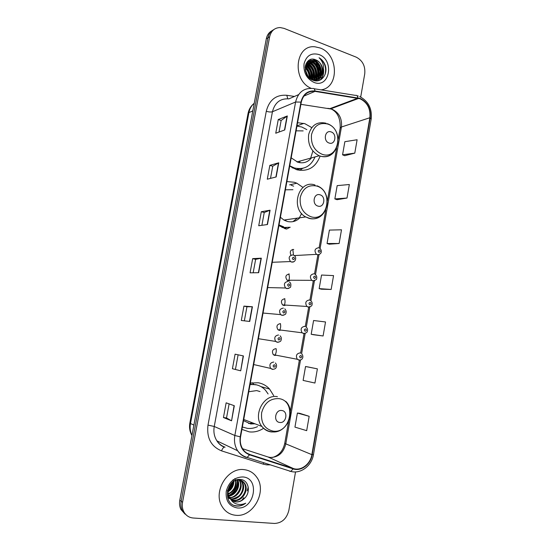 <?xml version="1.0" encoding="UTF-8"?>
<svg xmlns="http://www.w3.org/2000/svg" width="551" height="551" viewBox="0 0 551 551"><rect width="100%" height="100%" fill="white"/><g stroke="black" fill="none" stroke-linecap="round" stroke-linejoin="round"><path stroke-width="0.83" d="M273.661 395.59L269.577 389.047C266.429 385.61 262.6 383.51 258.102 382.745L250.326 383.062M241.923 429.394L249.238 431.874C254.011 432.418 258.577 431.364 262.93 428.726M302.995 187.43L296.844 183.214L294.282 182.257L286.885 181.568M278.896 225.586L285.852 228.947M311.742 127.584L304.848 123.672L297.561 122.701M289.695 166.058L296.548 169.667C307.809 172.043 315.647 167.532 320.076 156.147M275.975 348.645C272.504 349.286 271.615 351.29 273.296 354.672L274.763 355.45L276.333 355.257M280.459 323.616C276.926 324.27 276.079 326.295 277.911 329.698L279.247 330.38L281.058 330.097M293.731 249.465C290.48 249.761 289.544 251.614 290.921 255.023M289.33 274.026C285.673 274.722 284.922 276.788 287.099 280.218L288.139 280.707M284.908 298.745C281.313 299.413 280.514 301.459 282.511 304.882L283.71 305.461M294.51 255.816L294.909 255.533M289.296 280.714L290.349 280.232M284.468 305.516L285.728 305.089M297.602 169.956L298.139 169.453M284.557 228.562L285.59 227.852M253.811 384.288L252.117 382.718M272.111 30.663C269.04 32.261 267.104 34.982 266.305 38.811L179.798 500.26C179.199 503.621 179.585 506.7 180.955 509.503L185.019 514.097M273.799 29.609C270.713 31.207 268.771 33.935 267.972 37.792L181.169 501.265C180.57 504.64 180.955 507.733 182.333 510.55L186.417 515.157L182.333 510.55C180.955 507.733 180.57 504.64 181.169 501.265L267.972 37.792C268.771 33.935 270.713 31.207 273.799 29.609M320.165 48.006L315.151 46.835C295.088 44.087 291.582 80.336 311.219 88.353C291.582 80.336 295.088 44.087 315.151 46.835L320.165 48.006C338.672 54.329 339.34 87.857 321.006 89.854C339.34 87.857 338.672 54.329 320.165 48.006M244.169 469.666C227.659 467.014 212.534 491.836 222.129 506.569C225.38 511.851 229.987 514.758 235.945 515.302C253.432 517.334 267.414 490.948 256.628 477.07C253.529 472.751 249.376 470.285 244.169 469.666C227.659 467.014 212.534 491.836 222.129 506.569C225.38 511.851 229.987 514.758 235.945 515.302C253.432 517.334 267.414 490.948 256.628 477.07C253.529 472.751 249.376 470.285 244.169 469.666M360.044 98.767C367.386 102.417 370.658 108.74 369.873 117.742L311.859 454.651C310.461 464.087 301.046 471.25 293.339 468.515L249.665 454.43C246.869 453.507 244.603 451.758 242.867 449.196C240.573 445.594 239.802 441.482 240.573 436.853L301.273 102.231C303.264 94.455 307.83 90.839 314.979 91.376L360.044 98.767M360.106 98.402L314.986 90.984C307.665 90.433 302.981 94.138 300.942 102.107L240.202 436.812C239.196 445.787 242.302 451.792 249.534 454.83L293.215 468.901C301.108 471.704 310.757 464.362 312.19 454.692L370.182 117.852C370.988 108.63 367.627 102.149 360.106 98.402M309.166 416.315L297.402 413.043L294.943 427.115L306.68 430.662L309.166 416.315L299.751 413.333M317.39 368.86L305.543 366.511L303.112 380.417L314.931 383.041L317.39 368.86L307.857 366.911M313.471 334.726L323.093 335.972L325.524 321.963L313.588 320.51L311.184 334.257L313.567 334.746M344.726 155.699L354.789 153.123L357.11 139.747L344.857 141.69L342.564 154.824L344.816 155.733M337.047 199.696L347.006 198.043L349.348 184.509L337.171 185.639L334.85 198.918L337.136 199.724M329.278 244.196L339.127 243.487L341.496 229.801L329.402 230.084L327.053 243.514L329.367 244.224M321.419 289.199L331.158 289.461L333.555 275.61L321.536 275.039L319.16 288.628L321.515 289.227M360.705 97.024L364.748 73.786C365.43 66.037 362.592 60.5 356.242 57.166L284.054 28.377L280.135 27.55C274.598 27.743 271.106 30.815 269.653 36.759L182.56 502.278C181.954 505.666 182.347 508.78 183.724 511.603C185.804 515.481 188.986 517.623 193.27 518.016L274.494 523.45C281.912 523.078 286.699 518.725 288.848 510.384L295.536 471.911M240.704 370.816L232.419 368.715L235.098 354.183L243.425 355.939L240.704 370.816L243.184 355.891M231.565 420.792L223.437 417.534L226.144 402.829L234.32 405.736L231.565 420.792L234.079 405.653M267.462 224.532L258.729 225.738L261.305 211.715L270.08 210.2L267.462 224.532M276.161 176.954L267.29 179.206L269.838 165.355L278.751 162.793L276.161 176.954M284.757 129.946L275.748 133.225L278.262 119.533L287.319 115.958L284.757 129.946M249.734 321.453L241.297 320.482L243.935 306.122L252.42 306.762L249.734 321.453M258.653 272.697L250.064 272.821L252.675 258.639L261.305 258.185L258.653 272.697M252.675 258.639L255.643 259.349L261.305 258.185M243.935 306.122L246.944 306.742L252.42 306.762M278.262 119.533L281.134 120.497M279.02 132.033L281.141 120.469L287.319 115.958M269.838 165.355L272.738 166.237M270.507 178.386L272.745 166.209L278.751 162.793M261.305 211.715L264.239 212.514L270.08 210.2M223.437 417.534L226.53 417.947M229.113 403.883L226.523 417.954L231.33 420.688M232.419 368.715L240.463 370.747M331.158 289.461L319.16 288.628M339.127 243.487L327.053 243.514M347.006 198.043L334.85 198.918M354.789 153.123L342.564 154.824M323.093 335.972L311.184 334.257M305.543 366.511L307.947 366.925M297.402 413.043L299.847 413.346M253.178 272.779L255.643 259.335M261.897 225.297L264.246 212.5M244.355 320.834L246.944 306.742M235.47 369.218L238.115 354.823M306.122 63.641L307.589 64.095C313.443 67.642 315.138 72.822 312.665 79.633M305.963 63.999L307.045 64.364C312.748 67.759 314.497 72.815 312.3 79.537M306.817 62.415L309.786 63C315.895 65.259 318.354 75.735 313.595 80.412M306.631 62.69L309.235 63.275C315.144 65.493 317.755 75.459 313.34 80.329M307.527 61.505L310.02 61.361L312.004 61.898C318.946 64.405 320.696 76.954 314.38 80.625C322.796 78.876 322.28 63.696 314.242 60.789L312.259 60.245L307.672 61.354M307.362 61.698L311.446 62.173C318.168 64.612 320.117 76.623 314.228 80.591M322.672 72.746C323.21 66.774 320.964 62.504 315.937 59.942C304.455 54.432 300.97 76.238 312.94 80.177C321.171 83.78 328.589 73.862 325.049 64.832C323.74 61.671 321.743 59.301 319.05 57.731C323.272 61.822 324.477 66.823 322.672 72.746C321.329 77.684 318.285 80.04 313.54 79.799L310.413 78.752M307.823 61.195L311.694 60.52L313.677 61.065C321.385 63.847 322.321 78.249 314.511 80.653M305.488 71.051L307.176 75.17M305.192 67.353C308.422 70.087 309.848 73.627 309.476 77.98M305.164 68.028C307.864 70.583 309.145 73.751 309.008 77.519M305.543 65.225C310.681 68.221 312.548 72.849 311.15 79.117M305.426 65.693C310.123 68.675 311.894 73.09 310.75 78.931M315.937 59.942C325.524 63.461 323.554 81.941 312.975 80.053L312.438 79.964M321.061 79.564L320.999 76.555M320.957 76.01L320.524 73.09M320.076 71.203L316.054 62.552M315.034 61.168L313.354 59.232M316.653 80.866L316.804 79.489M316.811 79.303L316.853 78.049M316.846 77.285C316.494 71.045 314.084 65.831 309.621 61.657C315.503 65.355 317.769 70.845 316.405 78.118M309.552 61.595L309.207 61.306M318.988 54.556C311.384 52.524 306.404 55.582 304.049 63.723C303.325 72.512 306.631 78.738 313.967 82.402C329.65 88.842 334.767 60.011 318.988 54.556M319.05 57.731C324.615 61.808 326.626 67.367 325.09 74.399M323.382 70.48C323.499 74.44 322.411 77.643 320.11 80.074M312.934 59.205C319.649 62.869 322.142 68.751 320.4 76.858M320.124 77.581L318.209 80.701M310.495 60.245C317.314 63.785 319.869 69.653 318.168 77.843M317.893 78.573L317.569 79.289M317.562 79.296L316.625 80.866M308.312 61.354C315.082 64.873 317.624 70.693 315.95 78.814M315.675 79.558L315.344 80.288M315.337 80.294L315.096 80.763M306.652 62.656C313.051 66.34 315.42 72.043 313.76 79.778M305.798 64.412C310.84 68.014 312.892 73.021 311.949 79.427M305.261 66.643C308.656 69.839 310.261 73.779 310.061 78.483M305.309 70.115L307.733 76.01M323.561 69.219C324.002 73.6 322.955 77.168 320.42 79.929M313.719 59.274C319.897 62.945 322.28 68.572 320.861 76.169M320.53 77.147L318.416 80.653M311.012 60.197L311.728 60.507M311.783 60.534C317.734 64.26 320.014 69.798 318.623 77.147M318.292 78.139L317.865 79.13M317.844 79.172L316.818 80.859M308.829 61.313L309.517 61.616M316.074 79.117L315.64 80.129M315.613 80.177L315.289 80.79M306.783 62.463L307.334 62.704M307.465 62.773C313.299 66.444 315.544 71.878 314.215 79.075M313.877 80.088L313.733 80.453M305.895 64.171C311.115 67.801 313.209 72.904 312.176 79.496M305.309 66.327C308.939 69.605 310.606 73.724 310.303 78.669M305.233 69.516L308.092 76.486M329.14 143.04C335.297 145.354 337.336 133.755 331.11 131.916C324.938 129.519 322.852 141.235 329.14 143.04M291.183 157.848L297.891 162.256C303.312 163.695 307.83 162.249 311.453 157.91M289.743 165.803L294.358 167.959C303.959 170.073 310.854 166.395 315.034 156.918M306.838 129.63L301.762 126.992L296.941 126.11M292.147 167.718L293.483 168.193M303.167 130.897L296.087 130.828M312.872 151.05L310.337 159.177M299.372 162.621L299.93 161.691M298.125 170.08L299.014 169.343M302.437 168.454L299.847 170.369M317.982 206.102C324.243 208.168 326.316 196.376 319.986 194.799C313.719 192.657 311.597 204.566 317.982 206.102M280.411 217.252L283.917 220.049L287.209 221.426C292.071 222.57 296.3 221.35 299.902 217.762M293.642 186.162L291.231 185.253M285.322 220.758L286.313 219.704M292.912 221.647L297.368 218.127M278.93 225.387L282.856 226.95M279.02 224.918L283.71 226.84M292.932 189.709L285.384 189.82M301.597 213.485L298.945 218.678M284.963 228.693L286.417 227.825M289.916 227.308L286.527 229.113M279.715 422.459C286.313 423.623 288.504 411.177 281.83 410.523C275.218 409.269 272.979 421.846 279.715 422.459M243.514 420.62L250.664 423.953L255.017 423.809M260.044 391.575L256.69 390.583L248.756 391.754M242.619 427.053L247.289 428.334C250.781 428.754 254.197 428.189 257.537 426.626M268.103 393.951L265.52 390.28C262.696 387.174 259.252 385.273 255.196 384.591L250.058 384.55M256.745 384.908L250.12 384.226M248.57 423.499L252.902 422.996M250.96 384.171L250.216 383.696M241.662 500.466L243.824 497.629M247.179 490.893L248.239 487.015M229.085 497.567L228.011 497.388M239.354 479.446L242.213 482.091C246.772 488.372 239.837 500.329 231.503 499.068L229.037 498.448M240.367 480.258L241.593 481.746C244.699 486.485 241.786 494.261 238.246 496.41C234.574 498.497 232.123 499.254 230.897 498.689L228.768 498.2M230.566 499.041C232.047 500.776 233.906 501.747 236.152 501.954C239.024 502.113 241.613 501.073 243.941 498.841C251.284 492.863 248.832 480.176 240.835 479.528C226.73 477.214 221.674 504.124 236.207 505.99L236.916 506.066C240.043 506.259 242.977 505.301 245.718 503.187C242.654 504.592 239.589 504.854 236.531 503.965C233.968 503.166 231.985 501.527 230.566 499.041L229.795 498.001C224.863 491.134 231.461 478.998 239.038 480.045C241.414 480.245 243.308 481.395 244.727 483.489C249.307 489.811 242.33 501.851 233.948 500.59L231.448 499.957M238.418 479.694C240.808 479.914 242.702 481.057 244.093 483.137C248.687 489.55 241.593 501.465 233.335 500.205L231.179 499.709M243.941 498.841C240.849 501.21 238.135 502.175 235.807 501.741L232.295 500.618M229.188 497.629C227.887 495.707 227.356 493.228 227.584 490.17M230.89 484.04L228.865 487.669M233.886 481.367C233.782 485.837 231.861 489.302 228.114 491.767M233.149 479.584C233.844 483.716 232.178 487.518 228.148 490.996M235.938 480.424C236.93 486.753 234.382 491.34 228.307 494.178M234.802 478.612C236.028 480.713 235.904 483.785 234.43 487.835C232.563 490.975 230.497 492.911 228.224 493.634M237.695 480.059C240.883 485.734 236.097 495.39 228.823 496.058M237.281 480.107C238.445 481.767 238.452 487.387 235.931 490.769C233.328 493.861 230.903 495.473 228.672 495.625M239.272 480.066L239.733 480.713C244.127 486.795 237.756 498.393 229.553 497.601M239.733 480.713L239.134 480.376C244.155 486.74 235.015 498.903 229.691 497.236M242.853 476.952C234.416 477.132 228.885 481.898 226.254 491.237C225.449 500.763 229.12 506.328 237.267 507.953C254.679 509.937 260.368 477.889 242.853 476.952M245.718 503.187C241.91 505.804 238.108 506.548 234.306 505.419M237.371 480.327C237.605 487.167 234.698 492.257 228.665 495.597M232.274 482.566L228.328 489.667M237.736 481.381C237.626 487.504 234.974 492.16 229.774 495.363M232.687 482.215C231.95 485.39 230.463 488.062 228.238 490.218M266.305 38.811L269.653 36.759M179.798 500.26L182.56 502.278M254.225 103.244C251.47 105.592 249.699 108.719 248.921 112.618L252.792 110.903M191.934 435.531C189.758 431.647 189.062 427.473 189.854 423.01L248.053 113.458L248.921 112.618L190.494 423.519L193.89 425.083M189.854 423.01L190.494 423.519C189.744 427.762 190.233 431.702 191.962 435.352M293.339 468.515L268.034 456.979L270.259 457.454C278.262 457.406 283.421 452.95 285.742 444.085L300.529 359.899M242.557 448.707L267.6 456.834M369.873 117.742L341.441 126.999C342.199 118.506 339.051 112.569 331.998 109.174L300.894 104.339M270.362 464.865L266.65 464.865L263.185 464.135L221.557 450.863C211.054 446.503 206.529 437.921 207.996 425.103L266.285 111.268C269.287 99.841 276.12 94.517 286.789 95.282L294.441 96.453M314.042 88.732L355.402 95.378C356.655 95.027 357.475 95.84 357.854 97.809M240.202 436.812L234.843 435.504L295.591 102.004L300.942 102.107M249.534 454.83L247.117 457.426L246.201 457.385C242.667 456.214 239.809 454.003 237.633 450.746C234.822 446.282 233.893 441.206 234.843 435.504L214.243 426.481C213.34 431.846 214.222 436.64 216.908 440.862C218.981 443.948 221.716 446.048 225.097 447.171M298.587 94.648L288.869 98.877C280.314 98.292 274.839 102.576 272.442 111.743L295.591 102.004C298.084 92.327 303.787 87.829 312.692 88.518C313.87 88.139 314.635 88.966 314.986 90.984M293.215 468.901L290.749 471.387L289.771 471.319M312.19 454.692L313.485 454.527L371.188 119.03L370.182 117.852M337.102 105.95L337.515 106.302M266.285 111.268C268.86 112.039 270.913 112.204 272.442 111.743L214.243 426.481L207.996 425.103M286.789 95.282L287.801 98.76M313.485 454.527C311.783 465.815 300.612 474.301 290.749 471.387L247.117 457.426C243.253 456.331 240.091 454.107 237.633 450.746L216.908 440.862C218.685 443.817 221.158 445.904 224.333 447.13C223.251 447.557 222.322 448.796 221.557 450.863M263.777 462.757L263.185 464.135M249.665 454.43L246.786 453.074M311.859 454.651L284.729 443.417L288.572 421.577M301.617 353.694L305.199 333.307M306.28 327.142L309.834 306.921M310.916 300.77L314.442 280.707M315.516 274.57L319.015 254.665M320.09 248.535L341.441 126.999L340.187 127.963C340.504 118.128 337.364 111.743 330.779 108.816L358.777 98.374M357.847 98.188L329.884 108.643L327.755 108.327M314.979 91.376L303.808 96.136M258.398 272.697L261.05 258.212M267.207 224.567L269.825 210.268M275.906 177.023L278.489 162.903M284.495 130.043L287.043 116.103M249.486 321.426L252.172 306.749M322.149 154.294C338.955 160.403 344.43 129.065 327.528 123.989C319.38 122.191 314.036 125.752 311.501 134.658C310.73 144.183 314.277 150.726 322.149 154.294M326.047 123.245L325.641 123.135C317.1 121.434 311.439 125.215 308.67 134.478C307.616 144.383 311.122 151.477 319.194 155.761L320.172 156.119C326.826 157.806 331.971 155.575 335.614 149.431M302.788 168.317L296.094 169.522L303.195 168.22M311.053 216.784C328.127 222.218 333.686 190.384 316.522 185.997C308.243 184.537 302.816 188.352 300.24 197.451C299.455 207.086 303.064 213.533 311.053 216.784M315.034 185.005C298.601 179.041 289.792 208.615 305.688 216.936L309.104 218.389C312.892 219.367 316.432 218.809 319.718 216.715M289.681 227.329L282.05 227.515L290.219 227.267M273.007 431.096C291.004 434.112 296.865 400.543 278.778 398.607C270.059 398.345 264.335 403.084 261.615 412.83C260.788 422.865 264.583 428.953 273.007 431.096M271.746 431.984L275.803 431.715M277.415 396.699C263.839 393.786 252.468 415.24 261.89 426.453C264.328 429.573 267.414 431.392 271.154 431.922M242.344 427.08L243.328 427.342M319.463 254.438L317.362 254.776L316.446 254.362C313.994 250.712 314.711 248.508 318.595 247.743M319.422 250.009C317.975 250.457 317.837 251.242 319.008 252.358C320.448 251.903 320.586 251.125 319.422 250.009M293.504 255.141L292.808 249.396M314.759 280.555L312.775 280.845L311.687 280.328C309.428 276.692 310.206 274.501 314.022 273.771M314.828 276.12C313.381 276.595 313.243 277.387 314.414 278.482C315.861 278.007 316.005 277.215 314.828 276.12M288.724 280.776C289.599 278.496 289.599 276.23 288.703 273.957M310.006 306.838L308.161 307.086L306.914 306.473C304.827 302.85 305.66 300.681 309.414 299.964M310.213 302.409C308.753 302.912 308.615 303.704 309.793 304.786C311.253 304.283 311.391 303.491 310.213 302.409M284.164 305.523C285.184 303.298 285.315 301.018 284.557 298.69M305.213 333.307L303.511 333.507L302.12 332.79C300.205 329.188 301.087 327.032 304.772 326.337M305.564 328.871C304.09 329.402 303.952 330.201 305.144 331.268C306.611 330.731 306.749 329.932 305.564 328.871M279.543 330.421C280.7 328.251 280.969 325.978 280.356 323.595M300.371 359.948L298.835 360.106L297.306 359.286C295.55 355.705 296.486 353.577 300.109 352.888M300.88 355.505C299.4 356.07 299.262 356.876 300.46 357.923C301.934 357.358 302.079 356.552 300.88 355.505M274.866 355.464C276.154 353.356 276.568 351.097 276.099 348.666M293.814 261.704L291.603 262.076L290.501 261.546C288.152 257.827 288.951 255.616 292.884 254.913M293.215 259.631C294.702 259.163 294.847 258.371 293.642 257.241C292.147 257.703 292.002 258.502 293.215 259.631M288.931 288.311L286.851 288.634L285.57 287.994C283.421 284.288 284.282 282.098 288.139 281.423M288.455 286.251C289.957 285.755 290.101 284.95 288.882 283.841C287.381 284.337 287.236 285.136 288.455 286.251M283.999 315.096L282.064 315.372L280.624 314.621C278.661 310.936 279.577 308.774 283.366 308.112M283.662 313.051C285.17 312.527 285.315 311.714 284.096 310.626C282.58 311.15 282.436 311.956 283.662 313.051M279.013 342.068L277.249 342.295L275.658 341.427C273.875 337.777 274.839 335.628 278.558 334.987M278.834 340.029C280.356 339.478 280.5 338.665 279.274 337.591C277.752 338.142 277.608 338.955 278.834 340.029M273.978 367.2C275.514 366.615 275.658 365.795 274.419 364.734C272.883 365.32 272.738 366.139 273.978 367.2M272.401 369.397L270.672 368.426C269.046 364.803 270.066 362.675 273.716 362.041M296.989 125.862L303.87 123.369M289.599 184.854L296.844 183.214M261.043 386.644L269.577 389.047M180.955 509.503L183.724 511.603M248.053 113.458C248.9 109.25 250.946 105.888 254.204 103.361M252.916 110.228L252.523 111.02M358.302 96.046L356.917 95.674M359.672 96.549C368.378 101.17 372.221 108.671 371.188 119.03M290.315 411.68L299.386 360.058M300.591 353.225L304.062 333.465M305.261 326.64L308.705 307.052M309.903 300.233L313.299 280.914M314.525 273.943L317.879 254.851M319.098 247.922L325.758 210.041M327.418 200.619L336.606 148.35M338.245 139.024L340.187 127.963M272.277 457.502C278.827 455.705 282.98 451.014 284.729 443.417M307.258 62.738L307.809 62.47M309.469 61.636L310.02 61.361M311.694 60.52L312.259 60.245M312.975 80.053L313.54 79.799M327.363 123.699C345.408 130.029 338.583 161.76 320.262 156.091L319.194 155.761L296.948 161.918M292.016 167.642L292.843 167.421M317.156 185.832C334.615 192.457 327.397 223.162 309.421 218.306L305.688 216.936L283.917 220.049M285.742 401.355C296.59 411.659 286.706 433.851 272.139 431.853C268.075 431.454 264.659 429.649 261.89 426.453L243.721 419.476M241.593 481.746L242.213 482.091M244.093 483.137L244.727 483.489M294.2 255.574L316.446 254.362L317.59 254.72C318.664 254.975 319.821 254.355 321.054 252.868C321.681 250.863 321.15 249.279 319.463 248.129M287.099 280.218L311.687 280.328L313.051 280.79C315.771 280.066 316.949 279.357 316.591 278.661C317.107 277.001 316.591 275.534 315.055 274.253M282.511 304.882L306.914 306.473L308.477 307.031C310.929 306.501 312.086 305.819 311.956 304.972C312.507 303.298 312.059 301.824 310.612 300.55M277.911 329.698L302.12 332.79L303.876 333.451C306.025 333.107 307.155 332.453 307.272 331.488C307.885 329.801 307.506 328.313 306.122 327.025M273.296 354.672L297.306 359.286L299.241 360.051C302.733 360.299 304.076 356.373 301.59 353.666M293.931 255.402C297.196 256.862 295.522 262.834 291.844 262.014L290.501 261.546L272.235 262.29M289.365 282.029C290.721 282.677 291.155 284.199 290.68 286.603C290.962 287.223 289.778 287.884 287.133 288.572L285.57 287.994L267.655 287.574M284.757 308.829C286.183 310.33 286.527 311.9 285.79 313.54C286.086 314.084 284.957 314.669 282.394 315.31L280.624 314.621L263.034 313.044M280.101 335.814C281.437 337.274 281.719 338.831 280.962 340.484C280.927 341.255 279.812 341.84 277.614 342.233L275.658 341.427L258.378 338.7M275.397 362.971C276.671 364.473 276.891 366.029 276.072 367.648C275.782 368.536 274.694 369.101 272.807 369.342L270.672 368.426L253.687 364.548"/></g></svg>
